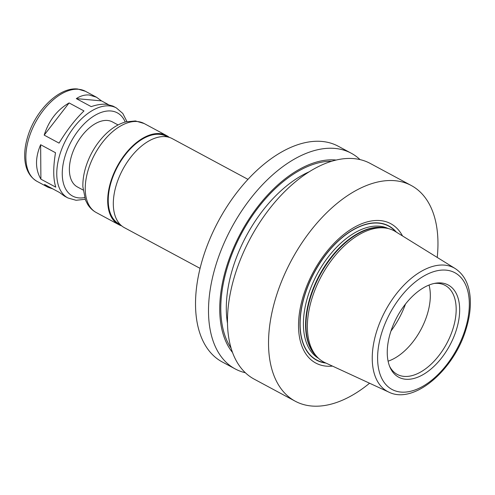 <?xml version="1.0" encoding="UTF-8"?>
<svg xmlns="http://www.w3.org/2000/svg" width="495" height="495" viewBox="0 0 495 495"><rect width="100%" height="100%" fill="white"/><g stroke="black" fill="none" stroke-linecap="round" stroke-linejoin="round"><path stroke-width="0.74" d="M83.977 110.936C75.147 119.499 66.844 130.228 59.066 143.117L44.185 135.116L69.096 102.935L83.977 110.936M55.514 152.726C53.064 167.489 53.151 178.967 55.78 187.166L40.899 179.165C35.157 169.29 35.065 157.812 40.633 144.719L55.514 152.726M52.711 188.836L48.027 187.271L44.569 184.456L59.45 192.456L64.492 196.125L67.914 197.963A51.127 29.261 -61.7 0 1 63.645 144.565A51.127 29.261 -61.7 0 1 109.525 105.905A51.127 29.261 -61.7 0 1 116.337 107.91L122.809 113.46L126.943 121.584M44.185 135.116C48.85 120.551 57.154 109.822 69.096 102.935M40.899 179.165L40.633 144.719M116.337 107.91L112.922 106.066L106.487 104.272C102.088 103.894 96.989 104.68 91.198 106.623L76.317 98.616C80.555 95.838 84.868 94.638 89.255 95.003L96.457 97.212L101.5 100.881L108.232 104.501M76.317 98.616L101.5 100.881M245.402 372.76A122.469 70.092 -61.7 0 1 235.23 368.942L222.249 361.963A122.469 70.092 -61.7 0 1 212.021 234.048A122.469 70.092 -61.7 0 1 321.923 141.44A122.469 70.092 -61.7 0 1 338.258 146.242L351.233 153.221A122.469 70.092 -61.7 0 1 360.032 159.6M200.085 268.377L124.344 227.651A50.54 28.927 -61.7 0 1 120.124 174.859A50.54 28.927 -61.7 0 1 165.485 136.639A50.54 28.927 -61.7 0 1 172.223 138.619L247.958 179.351M120.26 224.569L119.097 223.944A49.766 28.481 -61.7 0 1 114.939 171.963A49.766 28.481 -61.7 0 1 159.6 134.337A49.766 28.481 -61.7 0 1 166.24 136.286L167.403 136.911M121.683 225.869A50.54 28.927 -61.7 0 1 118.732 224.631A50.54 28.927 -61.7 0 1 114.506 171.839A50.54 28.927 -61.7 0 1 159.866 133.619A50.54 28.927 -61.7 0 1 166.605 135.599A50.54 28.927 -61.7 0 1 169.265 137.381M83.073 190.006L77.443 186.974A36.933 21.136 -61.7 0 1 74.355 148.395A36.933 21.136 -61.7 0 1 107.502 120.471A36.933 21.136 -61.7 0 1 112.427 121.918L118.058 124.944M429.041 285.046A50.54 28.927 -61.7 0 1 388.105 361.171M434.158 283.462A50.54 28.927 -61.7 0 1 438.403 283.406A50.54 28.927 -61.7 0 1 445.141 285.386A50.54 28.927 -61.7 0 1 446.682 343.604A50.54 28.927 -61.7 0 1 397.268 374.418A50.54 28.927 -61.7 0 1 389.602 366.312M441.262 282.961A52.34 29.954 -61.7 0 1 447.567 349.266A52.34 29.954 -61.7 0 1 390.134 367.581A52.34 29.954 -61.7 0 1 397.07 316.924A52.34 29.954 -61.7 0 1 435.507 283.208A52.34 29.954 -61.7 0 1 441.262 282.961M388.804 392.102L324.943 362.618A74.454 42.613 -61.7 0 1 317.215 357.025A74.454 42.613 -61.7 0 1 320.444 277.905A74.454 42.613 -61.7 0 1 384.207 227.892A74.454 42.613 -61.7 0 1 386.496 228.189A74.454 42.613 -61.7 0 1 395.425 231.555L455.233 268.581C464.335 274.626 469.34 284.625 470.25 298.572C470.813 308.193 469.39 318.458 465.974 329.367C453.921 370.105 413.931 404.811 388.804 392.102A70.166 40.157 -61.7 0 1 381.2 319.3A70.166 40.157 -61.7 0 1 444.659 265.128A70.166 40.157 -61.7 0 1 455.233 268.581M325.957 363.089A76.218 43.622 -61.7 0 1 307.03 288.325A76.218 43.622 -61.7 0 1 378.632 222.948A76.218 43.622 -61.7 0 1 396.377 232.143M332.498 366.108A79.12 45.28 -61.7 0 1 304.023 293.653A79.12 45.28 -61.7 0 1 380.179 220.578A79.12 45.28 -61.7 0 1 402.503 235.936M369.586 383.223A122.469 70.092 -61.7 0 1 295.255 401.222A122.469 70.092 -61.7 0 1 285.027 273.308A122.469 70.092 -61.7 0 1 394.93 180.7A122.469 70.092 -61.7 0 1 411.258 185.501A122.469 70.092 -61.7 0 1 437.227 257.437M295.255 401.222L254.195 379.145A122.469 70.092 -61.7 0 1 243.967 251.231A122.469 70.092 -61.7 0 1 353.869 158.623A122.469 70.092 -61.7 0 1 370.204 163.418L411.258 185.501M232.588 352.576A112.353 64.3 -61.7 0 1 240.644 233.225A112.353 64.3 -61.7 0 1 335.678 159.996A112.353 64.3 -61.7 0 1 336.13 160.04M235.23 368.942A122.469 70.092 -61.7 0 1 225.002 241.028A122.469 70.092 -61.7 0 1 334.905 148.42A122.469 70.092 -61.7 0 1 351.233 153.221M118.732 224.631L96.265 212.547A50.54 28.927 -61.7 0 1 92.045 159.761A50.54 28.927 -61.7 0 1 137.406 121.541A50.54 28.927 -61.7 0 1 144.144 123.521L166.605 135.599M84.589 197.585A47.235 27.033 -61.7 0 1 65.08 156.074A47.235 27.033 -61.7 0 1 111.01 110.991A47.235 27.033 -61.7 0 1 125.223 122.024M48.027 187.271L37.026 181.356A51.127 29.261 -61.7 0 1 32.757 127.951A51.127 29.261 -61.7 0 1 78.637 89.292A51.127 29.261 -61.7 0 1 85.456 91.297L96.457 97.212M405.504 304.023A62.203 35.603 -61.7 0 1 390.957 331.075M446.007 270.134A66.281 37.936 -61.7 0 1 446.744 364.697A66.281 37.936 -61.7 0 1 377.605 358.498A66.281 37.936 -61.7 0 1 446.007 270.134M317.215 357.025L315.723 355.441A73.755 42.211 -61.7 0 1 318.922 277.064A73.755 42.211 -61.7 0 1 382.091 227.521A73.755 42.211 -61.7 0 1 384.355 227.818L386.496 228.189M316.794 356.573A73.675 42.168 -61.7 0 1 317.734 278.4A73.675 42.168 -61.7 0 1 381.626 227.36A73.675 42.168 -61.7 0 1 385.89 228.084M318.489 358.287A73.675 42.168 -61.7 0 1 313.75 280.993A73.675 42.168 -61.7 0 1 379.448 226.19A73.675 42.168 -61.7 0 1 388.247 228.56M325.357 362.81A76.007 43.504 -61.7 0 1 307.352 287.812A76.007 43.504 -61.7 0 1 378.557 223.14A76.007 43.504 -61.7 0 1 395.808 231.79M227.514 323.445A106.914 61.194 -61.7 0 1 309.029 171.87M231.122 348.177A110.806 63.416 -61.7 0 1 241.597 233.312A110.806 63.416 -61.7 0 1 331.65 161.246M96.265 212.547C92.67 210.579 89.774 207.801 87.572 204.212L85.487 200.079L82.869 186.757C82.715 180.199 83.773 173.368 86.043 166.271C89.911 154.477 95.999 144.224 104.309 135.5C110.967 128.613 118.101 124.078 125.711 121.888L135.451 120.947L144.144 123.521M85.165 199.268L76.112 200.296L67.914 197.963M37.026 181.356C29.459 176.876 25.369 169.129 24.75 158.122C24.397 151.105 25.474 143.668 27.98 135.809C35.931 109.995 59.196 86.873 77.659 89.001L85.456 91.297"/></g></svg>
